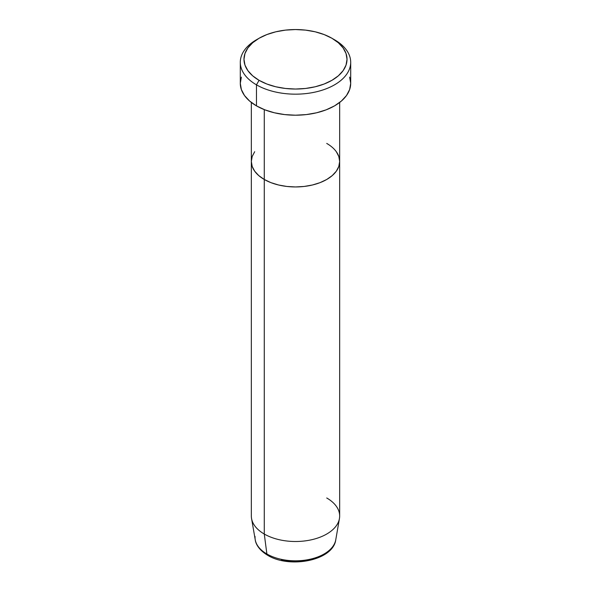 <?xml version="1.0" encoding="UTF-8"?>
<svg xmlns="http://www.w3.org/2000/svg" width="591" height="591" viewBox="0 0 591 591"><rect width="100%" height="100%" fill="white"/><g stroke="black" fill="none" stroke-linecap="round" stroke-linejoin="round"><path stroke-width="0.89" d="M259.072 38.26L256.464 39.767A55.199 31.87 0 0 0 256.464 84.831L259.072 80.324A51.52 29.742 180 0 1 259.072 38.26A51.52 29.742 180 0 1 331.928 38.26L324.119 34.566L315.217 31.811L305.554 30.119L295.5 29.55L285.446 30.119L275.783 31.811L266.881 34.566L259.072 38.26L252.66 42.766L247.902 47.915L244.97 53.493L243.98 59.292L244.97 65.099L247.902 70.676L252.66 75.818L259.072 80.324L266.881 84.025L275.783 86.774L285.446 88.465L295.5 89.042L305.554 88.465L315.217 86.774L324.119 84.025L331.928 80.324L338.34 75.818L343.098 70.676L346.031 65.099L347.02 59.292L346.031 53.493L343.098 47.915L338.34 42.766L331.928 38.26A51.52 29.742 180 0 1 331.928 80.324A51.52 29.742 180 0 1 259.072 80.324L256.464 84.831A55.199 31.87 0 0 0 334.528 84.831A55.199 31.87 0 0 0 334.536 39.767L334.536 39.767A55.199 31.87 180 0 1 350.699 62.299A55.199 31.87 180 0 1 316.621 91.745A55.199 31.87 180 0 1 256.464 84.831L256.464 105.87A55.199 31.87 0 0 0 316.621 112.778A55.199 31.87 0 0 0 350.699 83.331L349.636 89.551L346.496 95.528L341.399 101.039L334.536 105.87L326.166 109.83L316.621 112.778L306.271 114.588L295.5 115.201L284.729 114.588L274.379 112.778L264.834 109.83L256.464 105.87L256.464 84.831A55.199 31.87 180 0 1 240.301 62.299A55.199 31.87 180 0 1 257.809 39.013M264.273 109.608L264.273 179.479A44.162 25.494 0 0 0 312.403 185.005A44.162 25.494 0 0 0 339.662 161.454L338.813 166.426L336.301 171.213L332.216 175.616L326.727 179.479L320.034 182.656L312.403 185.005L304.114 186.46L295.5 186.948L286.886 186.46L278.597 185.005L270.966 182.656L264.273 179.479L258.784 175.616L254.699 171.213L252.187 166.426L251.338 161.454L252.187 156.482L254.699 151.695L252.187 156.482L251.338 161.454A44.162 25.494 0 0 0 264.273 179.479L264.273 109.608M326.727 143.428A44.162 25.494 180 0 1 339.662 161.454L338.813 156.482L336.301 151.695L338.813 156.482L339.662 161.454A44.162 25.494 180 0 1 312.403 185.005A44.162 25.494 180 0 1 264.273 179.479L264.273 534.035L266.888 553.981A3.679 2.128 120 0 0 267.627 555.267A3.679 2.128 -60 0 1 266.888 553.981A40.469 23.367 0 0 0 309.108 559.463A40.469 23.367 0 0 0 335.769 539.782C333.169 560.608 289.568 568.897 267.62 555.259C258.082 549.46 255.622 543.129 255.231 539.782A40.469 23.367 0 0 0 266.888 553.981L264.273 534.035A44.162 25.494 0 0 0 312.403 539.561A44.162 25.494 0 0 0 339.662 516.009L339.662 161.454L338.813 166.426L336.301 171.213L332.216 175.616L326.727 179.479L320.034 182.656L312.403 185.005L304.114 186.46L295.5 186.948L286.886 186.46L278.597 185.005L270.966 182.656L264.273 179.479L258.784 175.616L254.699 171.213L252.187 166.426L251.338 161.454L251.338 516.009A44.162 25.494 0 0 0 264.273 534.035L264.273 179.479A44.162 25.494 180 0 1 251.338 161.454L251.338 102.457M240.301 62.299L240.301 83.331A55.199 31.87 0 0 0 256.464 105.87L249.601 101.039L244.504 95.528L241.364 89.551L240.301 83.331L241.364 77.118M349.636 77.118L350.699 83.331L350.699 62.299M334.949 542.664A40.469 23.367 180 0 1 306.699 559.906A40.469 23.367 180 0 1 266.888 553.981A40.469 23.367 180 0 1 255.068 536.495M326.727 497.977A44.162 25.494 180 0 1 339.441 518.543A44.162 25.494 180 0 1 310.349 540.019A44.162 25.494 180 0 1 264.273 534.035A44.162 25.494 180 0 1 251.559 518.543L255.231 539.782M281.412 559.684L288.319 560.896L295.5 561.302L302.681 560.896L309.588 559.684M334.536 39.767L331.928 38.26M339.662 102.457L339.662 161.454M339.441 518.543L335.769 539.782"/></g></svg>
